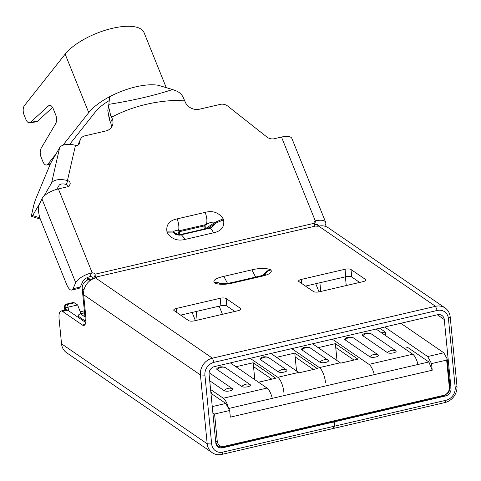 <?xml version="1.0" encoding="UTF-8"?>
<svg xmlns="http://www.w3.org/2000/svg" width="481" height="481" viewBox="0 0 481 481"><rect width="100%" height="100%" fill="white"/><g stroke="black" fill="none" stroke-linecap="round" stroke-linejoin="round"><path stroke-width="0.72" d="M84.373 310.834L80.153 311.814M235.979 366.756L253.15 362.764L275.697 378.24L258.525 382.233M318.194 347.649L335.359 343.662L357.906 359.139L340.692 363.137M276.569 357.323L294.775 353.09L317.322 368.572L299.062 372.811M228.565 408.507L428.872 361.959L407.858 347.529L404.22 348.376M381.673 332.9L385.311 332.052L379.695 328.192M210.828 392.045L212.217 392.995L210.961 393.284L225.781 403.457L229.671 410.515L214.58 414.021L217.262 441.39C218.013 445.196 220.304 446.855 224.134 446.356L443.716 395.328C447.468 394.071 449.338 391.45 449.332 387.464L446.651 360.095L431.559 363.6L432.209 370.226L230.321 417.141L229.671 410.515M446.651 360.095L447.18 358.922L443.801 352.795L400.817 323.286M93.554 278.523L88.763 279.635A7.973 6.993 124.5 0 0 82.215 288.81L85.377 321.098L78.601 316.444L78.668 317.682M65.536 309.962L65.103 307.179L64.634 306.86L64.953 310.101M215.65 441.239L212.891 413.089M253.15 362.764L254.81 379.677M337.019 360.576L335.359 343.662M296.536 371.031L294.775 353.09M428.872 361.959L432.209 370.226M431.559 363.6L427.669 356.541L384.686 327.032M385.311 332.052L385.666 335.636M346.248 285.552L345.394 276.828M212.253 406.601L225.781 403.457M427.669 356.541L443.801 352.795M449.921 386.91A1.136 0.379 174.4 0 1 450.012 387.043L447.18 358.922M213.029 413.335L214.58 414.021M64.797 310.137L64.448 306.595A2.279 0.758 -5.6 0 0 64.634 306.86A2.279 1.996 -55.5 0 1 66.504 304.232L66.973 304.557A2.279 1.996 124.5 0 0 65.103 307.179A2.279 0.619 -7.1 0 0 68.068 307.167A14.809 5.135 -103.1 0 0 68.699 310.84M78.481 317.556L78.409 316.119A2.279 0.89 -4.1 0 0 78.601 316.444A2.279 1.996 -55.5 0 1 80.471 313.822L84.969 316.907M80.952 313.558L77.621 304.948L68.068 307.167A2.279 0.788 76.9 0 0 66.973 304.557L74.29 302.856L73.827 302.537L66.504 304.232A2.279 0.788 76.9 0 0 66.198 304.154C65.566 303.866 64.983 304.677 64.448 306.595M319.895 282.756L320.755 291.474M196.266 311.484L197.12 320.208M222.45 314.321L219.168 306.163M77.772 305.044L73.677 302.417L66.198 304.154M319.023 291.871L315.74 283.724M195.394 320.605L192.105 312.452M74.29 302.856L77.621 304.948M353.439 337.896L378.072 354.81A4.557 1.515 174.4 0 1 375.715 357.016A4.557 1.515 174.4 0 1 369.751 356.746L345.111 339.833A4.557 1.515 174.4 0 1 345.364 338.438C347.24 336.94 349.795 336.688 353.03 337.686A4.557 1.515 174.4 0 1 353.439 337.896A8.279 7.257 124.5 0 0 349.152 337.584A8.279 7.257 124.5 0 0 345.111 339.833M371.128 333.79L395.767 350.697A4.557 1.515 174.4 0 1 393.404 352.904A4.557 1.515 174.4 0 1 387.439 352.633L362.806 335.72A4.557 1.515 174.4 0 1 363.059 334.325C364.935 332.828 367.49 332.575 370.719 333.573A4.557 1.515 174.4 0 1 371.128 333.79A8.279 7.257 -55.5 0 0 366.841 333.471A8.279 7.257 -55.5 0 0 362.806 335.72M332.347 339.195L369.017 364.376L412.728 354.214L376.058 329.04M412.728 354.214A12.53 4.341 76.9 0 1 417.989 364.484M374.278 374.645A12.53 4.341 -103.1 0 0 369.017 364.376M335.738 347.51L354.004 360.047M310.251 347.937L328.12 360.203A4.557 1.515 174.4 0 1 325.763 362.409A4.557 1.515 174.4 0 1 319.799 362.139L301.924 349.867A4.557 1.515 174.4 0 1 302.176 348.472C304.058 346.975 306.607 346.723 309.842 347.721A4.557 1.515 174.4 0 1 310.251 347.937A8.279 7.257 124.5 0 0 305.964 347.619A8.279 7.257 124.5 0 0 301.924 349.867M291.763 348.629L319.414 367.616L340.229 362.776L312.572 343.795M325.529 382.78A12.53 4.341 -103.1 0 0 319.414 367.616M295.154 356.938L313.414 369.48M268.657 357.599L286.526 369.871A4.557 1.515 174.4 0 1 284.169 372.078A4.557 1.515 174.4 0 1 278.198 371.807L260.329 359.535A4.557 1.515 174.4 0 1 260.582 358.141C262.458 356.643 265.013 356.391 268.248 357.389A4.557 1.515 174.4 0 1 268.657 357.599A8.279 7.257 -55.5 0 0 264.37 357.287A8.279 7.257 -55.5 0 0 260.329 359.535M250.132 358.303L277.79 377.284L298.605 372.45L270.947 353.469M283.904 392.454A12.53 4.341 -103.1 0 0 277.79 377.284M253.523 366.612L271.789 379.148M209.103 372.691L232.383 388.666A4.557 1.515 174.4 0 1 230.02 390.873A4.557 1.515 174.4 0 1 224.056 390.602L209.722 380.76M225.439 367.646L250.072 384.553A4.557 1.515 174.4 0 1 247.715 386.76A4.557 1.515 174.4 0 1 241.745 386.49L217.111 369.582A4.557 1.515 174.4 0 1 217.364 368.181C219.24 366.684 221.795 366.432 225.03 367.43A4.557 1.515 174.4 0 1 225.439 367.646A8.279 7.257 -55.5 0 0 221.152 367.328A8.279 7.257 -55.5 0 0 217.111 369.582M210.576 389.478L223.328 398.232L267.033 388.071L230.363 362.896M267.033 388.071A12.53 4.341 76.9 0 1 272.294 398.34M228.589 408.501A12.53 4.341 -103.1 0 0 223.328 398.232M56.812 189.31L59.115 185.329A5.694 2.904 -167.1 0 1 65.723 184.343L66.156 184.463A2.964 2.531 -155.5 0 1 68.296 186.321A2.964 2.531 -155.5 0 1 68.38 186.562M69.168 186.135L70.142 184.001A2.964 2.531 24.5 0 0 70.01 182.558A2.964 2.531 24.5 0 0 67.869 180.706L66.156 184.463M109.259 100.577A36.448 14.039 158 0 0 95.509 111.742L69.661 144.384M166.252 87.656L144.072 32.642A44.42 17.112 158 0 0 112.416 28.307A44.42 17.112 158 0 0 65.157 54.125L24.429 105.567A6.836 3.529 -97.4 0 0 24.05 114.869L25.89 119.426A6.836 3.529 -97.4 0 0 29.497 122.751A6.836 3.529 -97.4 0 0 30.64 122.192L48.449 105.928L50.836 105.622M108.856 104.341L109.668 96.681C118.194 92.226 126.966 88.931 135.997 86.796C144.991 84.74 152.489 84.253 158.489 85.335L172.565 89.538C154.485 95.503 133.255 100.439 108.856 104.341L107.816 110.618L109.391 119.649L110.402 114.358L112.289 118.801L110.576 122.559A11.388 9.74 -155.5 0 1 111.159 127.712M333.874 421.609L334.241 421.861L445.592 395.983A6.608 5.796 124.5 0 0 451.016 388.383L444.27 319.528A6.608 5.796 124.5 0 0 441.973 315.488A6.608 5.796 124.5 0 0 437.626 314.73L214.508 366.582A6.608 5.796 124.5 0 0 209.079 374.188L215.831 443.037A6.608 5.796 124.5 0 0 218.127 447.077A6.608 5.796 124.5 0 0 222.475 447.835L333.826 421.957L333.453 421.705M305.507 286.099L345.785 276.737A4.557 1.515 174.4 0 1 351.749 277.008L359.656 282.437M180.628 315.121L220.905 305.76A4.557 1.515 174.4 0 1 226.87 306.03L234.776 311.454M351.749 277.008L351.016 269.528L365.446 279.431A4.557 1.515 -5.6 0 1 365.819 279.954A4.557 1.515 -5.6 0 1 363.089 281.638L319.378 291.793A4.557 1.515 -5.6 0 1 313.414 291.522L298.984 281.619A4.557 1.515 -5.6 0 1 298.611 281.096A4.557 1.515 -5.6 0 1 301.34 279.413L345.051 269.258L345.785 276.737M351.016 269.528A4.557 1.515 -5.6 0 0 345.051 269.258M176.864 312.536L176.461 308.435L220.172 298.274L220.905 305.76M176.461 308.435A4.557 1.515 -5.6 0 0 173.731 310.113A4.557 1.515 -5.6 0 0 174.104 310.636L188.534 320.544A4.557 1.515 -5.6 0 0 194.498 320.815L238.209 310.66A4.557 1.515 -5.6 0 0 240.939 308.976A4.557 1.515 -5.6 0 0 240.566 308.453L240.674 309.56M226.87 306.03L226.136 298.545L240.566 308.453M226.136 298.545A4.557 1.515 -5.6 0 0 220.172 298.274M333.826 421.957L334.241 426.232L222.889 452.11A11.159 9.788 -55.5 0 1 211.664 444.005L204.918 375.156A11.159 9.788 -55.5 0 1 214.087 362.307L212.422 358.171A14.58 12.789 124.5 0 0 200.439 374.952L207.191 443.801A14.58 12.789 124.5 0 0 212.259 452.723L66.606 352.735A14.58 12.789 -55.5 0 1 61.538 343.813L59.103 319.005A11.388 3.95 76.9 0 1 61.039 311.009A11.388 3.95 76.9 0 1 62.566 311.411L82.407 325.036A11.388 3.95 -103.1 0 0 83.934 325.439A11.388 3.95 -103.1 0 0 85.871 317.436L83.646 294.775A14.58 12.789 -55.5 0 1 95.004 278.15L95.593 277.97L212.422 358.171L435.539 306.319L318.711 226.124A2.964 0.986 174.4 0 1 315.831 225.992L96.729 276.906L96.122 277.753M95.629 277.958L94.967 274.224A2.964 2.531 24.5 0 0 92.202 272.811L91.546 272.895L89.827 276.665L90.488 276.569A2.964 2.531 -155.5 0 1 93.567 278.553L93.597 278.631M324.789 226.19L325.481 224.669A14.58 5.616 158 0 0 325.679 222.318A14.58 5.616 158 0 0 315.915 220.755L315.32 220.959A2.964 2.531 24.5 0 0 314.243 222.054A2.964 2.531 24.5 0 0 314.069 223.31L314.46 226.31M87.698 277.423A18.224 6.055 -5.6 0 0 88.72 278.367L90.103 279.323M214.087 362.307L437.205 310.455A11.159 9.788 -55.5 0 1 448.43 318.566L455.182 387.415A11.159 9.788 -55.5 0 1 446.007 400.264L334.662 426.136L334.241 421.861M212.259 452.723A14.58 12.789 124.5 0 0 221.855 454.389L333.207 428.511L334.241 426.232M318.711 226.124L319.366 226.016A14.58 12.789 -55.5 0 1 328.337 227.808L445.129 307.984A14.58 12.789 124.5 0 0 435.539 306.319L437.205 310.455M95.593 277.97A2.964 0.986 -5.6 0 0 96.777 277.044A2.964 0.986 -5.6 0 0 96.729 276.906M214.255 282.744C212.746 280.261 215.933 278.144 223.821 276.377L251.876 269.859C259.566 267.995 265.759 267.935 270.454 269.685L270.905 269.991C272.42 272.474 269.234 274.597 261.345 276.359L233.291 282.882C225.601 284.746 219.408 284.8 214.706 283.056L214.255 282.744A10.251 8.989 -55.5 0 1 220.52 283.61M334.662 426.136L333.622 428.415L333.339 428.222M333.622 428.415L444.973 402.543A14.58 12.789 124.5 0 0 456.95 385.762L450.198 316.907A14.58 12.789 124.5 0 0 445.129 307.984M227.531 283.399L223.821 276.377M251.876 269.859L255.633 277.08M262.181 275.517L263.618 274.789A10.251 8.989 -55.5 0 1 270.454 269.685M233.291 282.882L232.07 282.563L260.119 276.04L261.345 276.359M61.039 311.009L66.24 309.8A11.388 3.95 -103.1 0 1 67.767 310.203L85.756 322.553M112.289 118.801A11.388 9.74 24.5 0 1 112.247 125.938A11.388 9.74 24.5 0 1 105.814 130.964L84.975 135.81A7.973 6.818 24.5 0 0 80.471 139.328L78.758 143.085A7.973 6.818 24.5 0 0 78.379 144.21L78.181 145.082M109.391 119.649L110.576 122.559M325.679 222.318L291.883 138.474A14.58 5.616 158 0 0 281.493 137.055L274.296 138.726A7.973 6.818 24.5 0 1 266.823 136.953L227.784 106.133A7.973 6.818 24.5 0 0 220.316 104.359L199.477 109.199A11.388 9.74 -155.5 0 1 185.137 101.87L183.249 97.433C181.71 94.372 179.347 92.19 176.172 90.873L172.565 89.538M318.272 226.172A6.608 2.543 158 0 0 318.284 225.294A6.608 2.543 158 0 0 314.195 224.525L315.915 220.755M89.827 276.665A6.608 2.543 158 0 0 83.009 281.018L80.267 287.031A11.388 3.95 76.9 0 1 78.914 288.378L71.627 290.073A11.388 3.95 -103.1 0 0 72.98 288.726L80.267 287.031M91.546 272.895A14.58 5.616 -22 0 0 75.721 282.714L41.925 198.869L39.183 204.888A11.388 3.95 -103.1 0 0 40.669 220.009L66.6 284.349A11.388 3.95 -103.1 0 0 71.627 290.073M41.925 198.869A14.58 5.616 -22 0 1 58.375 188.901L68.116 186.64A2.964 2.531 24.5 0 0 69.787 185.329A2.964 2.531 24.5 0 0 69.931 184.914L69.565 185.714M70.142 184.001L69.931 184.914M43.861 196.272L51.581 182.954A13.666 6.974 12.9 0 1 67.436 180.579L67.869 180.706M80.471 139.328A7.973 6.818 24.5 0 0 80.093 140.452L79.407 143.428A3.415 2.922 24.5 0 1 79.245 143.915A3.415 2.922 24.5 0 1 75.481 145.358A13.666 6.974 -167.1 0 0 59.626 147.733L51.142 162.38A7.973 1.07 -72.5 0 0 50.09 164.568L36.111 198.13A7.973 1.07 -72.5 0 0 33.52 206.265L32.089 212.53A7.973 1.07 -72.5 0 0 31.8 216.492A7.973 1.07 -72.5 0 0 32.672 215.572L40.35 202.327M205.189 212.361C212.879 210.371 218.879 212.53 223.19 218.837L223.581 219.817C224.693 226.84 221.314 231.181 213.438 232.834L185.383 239.352C177.687 241.342 171.687 239.183 167.382 232.876L166.985 231.896C165.879 224.874 169.258 220.532 177.128 218.879L205.189 212.361C206.968 217.352 207.365 221.38 206.373 224.459C209.337 222.565 212.289 221.825 215.223 222.234L223.19 218.837M184.482 100.234C157.858 100.042 133.574 105.688 111.634 117.166M94.967 274.224L314.069 223.31M75.721 282.714L72.98 288.726M40.025 218.248A7.973 1.07 107.5 0 1 39.334 218.867L31.8 216.492M110.402 114.358L108.604 106.572M166.985 231.896L173.376 231.956C174.356 230.639 176.004 230.315 178.313 230.976A9.115 3.157 -103.1 0 0 177.128 218.879M185.383 239.352L181.361 234.782C180.104 235.365 178.108 235.203 175.373 234.289L173.767 232.936L167.382 232.876M181.361 234.776L209.421 228.253A9.115 3.157 76.9 0 1 213.438 232.834M223.581 219.817L215.62 223.208L211.712 227.363L209.421 228.253M177.615 234.981L173.767 232.936L173.376 231.956L178.445 234.656A2.279 2.002 118 0 1 179.569 231.644L204.136 225.938A2.279 0.788 -103.1 0 0 204.431 228.962A2.279 0.878 158 0 0 206.205 228.204L215.223 222.234L215.62 223.208L207.227 228.764M29.497 122.751L36.267 121.879A6.836 3.529 -97.4 0 0 37.41 121.32L52.591 107.455M109.668 96.681A44.42 17.112 158 0 0 88.738 112.614L65.157 54.125M48.449 105.928A6.836 3.529 -97.4 0 1 49.591 105.369A6.836 3.529 -97.4 0 1 53.199 108.694L55.694 114.881A6.836 3.529 -97.4 0 1 55.628 123.737L41.144 148.256A6.836 3.529 -97.4 0 0 41.077 157.107L42.911 161.664A6.836 3.529 -97.4 0 0 46.525 164.989A6.836 3.529 -97.4 0 0 48.004 164.057L56.067 153.878M62.891 145.262L88.738 112.614M443.716 395.328A1.136 0.397 76.9 0 1 443.524 396.128A1.136 0.397 76.9 0 1 443.368 396.085M217.262 441.39A1.136 0.379 -5.6 0 1 215.771 441.324A7.973 6.993 124.5 0 0 218.542 446.206A7.973 6.993 124.5 0 0 223.791 447.114A1.136 0.397 -103.1 0 0 223.942 447.156A1.136 0.397 -103.1 0 0 224.134 446.356M216.191 444.588L218.542 446.206C222.09 447.414 223.887 447.733 223.942 447.156L443.524 396.128L448.46 392.718C449.921 389.838 450.438 387.951 450.012 387.043A1.136 0.379 174.4 0 1 449.332 387.464M83.965 290.013L82.215 288.81M88.763 279.635L90.133 280.573M84.572 312.866L80.471 313.822A2.279 0.788 76.9 0 0 80.165 313.738C78.589 314.694 78.006 315.488 78.409 316.119M378.072 354.81A8.279 7.257 124.5 0 0 373.785 354.497A8.279 7.257 124.5 0 0 369.751 356.746M387.439 352.633A8.279 7.257 -55.5 0 1 391.474 350.384A8.279 7.257 -55.5 0 1 395.767 350.697M328.12 360.203A8.279 7.257 124.5 0 0 323.833 359.89A8.279 7.257 124.5 0 0 319.799 362.139M278.198 371.807A8.279 7.257 -55.5 0 1 282.239 369.552A8.279 7.257 -55.5 0 1 286.526 369.871M232.383 388.666A8.279 7.257 124.5 0 0 228.09 388.353A8.279 7.257 124.5 0 0 224.056 390.602M241.745 386.49A8.279 7.257 -55.5 0 1 245.785 384.241A8.279 7.257 -55.5 0 1 250.072 384.553M445.039 395.604L445.592 395.983M365.446 279.431L365.554 280.543M301.743 283.513L301.34 279.413M93.567 278.553L95.172 275.03M437.367 314.79L444.27 319.528M221.729 447.324L222.475 447.835M88.72 278.367L88.841 279.617M222.889 452.11L221.855 454.389M61.538 343.813L207.191 443.801L211.664 444.005M450.048 387.716L451.016 388.383M444.973 402.543L446.007 400.264M455.182 387.415L456.95 385.762M450.198 316.907L448.43 318.566M204.918 375.156L200.439 374.952L83.646 294.775M220.316 283.574A10.251 8.989 124.5 0 0 214.706 283.056M263.895 274.976L263.408 275.144M270.905 269.991A10.251 8.989 124.5 0 0 264.219 274.855M85.131 324.398L82.407 325.036M67.767 310.203L62.566 311.411M317.478 224.591L318.127 226.19M32.672 215.572L39.899 217.851M79.407 143.428L78.992 144.354M80.093 140.452L78.379 144.21M75.481 145.358L67.436 180.579M58.375 188.901L92.202 272.811M315.32 220.959L281.493 137.055M206.493 228.932L206.205 228.204A2.279 0.986 -123.5 0 0 204.136 225.938L206.373 224.459L178.313 230.976L179.569 231.644A2.279 0.788 -103.1 0 0 179.87 234.668L204.431 228.962L204.599 229.371M51.581 182.954L59.626 147.733M180.002 235.005L179.87 234.668A2.279 0.878 158 0 1 178.445 234.656L178.613 235.065M50.451 163.744L48.004 164.057M37.41 121.32L30.64 122.192M84.554 312.722L80.165 313.738M87.356 277.573L87.596 280.002M260.119 276.04L265.422 274.32M221.458 284.229L220.106 283.531L227.014 283.465L232.07 282.557M108.718 105.694L108.52 107.01M50.114 164.526L46.525 164.989"/></g></svg>
